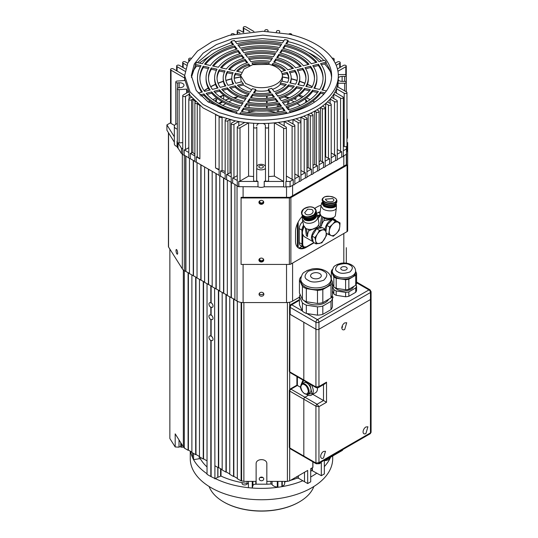 <?xml version="1.0" encoding="UTF-8"?>
<svg xmlns="http://www.w3.org/2000/svg" width="538" height="538" viewBox="0 0 538 538"><rect width="100%" height="100%" fill="white"/><g stroke="black" fill="none" stroke-linecap="round" stroke-linejoin="round"><path stroke-width="0.81" d="M263.734 478.934A2.246 1.836 -0 0 1 261.481 480.77A2.246 1.836 -0 0 1 259.235 478.934A2.246 1.836 -0 0 1 261.481 477.092A2.246 1.836 -0 0 1 263.734 478.934M262.961 477.549L260.002 477.549M221.024 468.941L221.024 476.083A64.257 37.102 0 0 0 247.09 483.42L248.381 483.837A2.677 1.547 180 0 1 248.442 483.87M272.067 481.369L272.067 484.408L270.883 483.965L270.883 481.369M210.822 340.541L211.125 340.366A2.677 1.547 -120 0 0 212.463 340.493A2.677 1.547 -120 0 0 212.873 338.348A2.677 1.547 -120 0 0 211.125 335.988L210.822 336.163A2.677 1.547 -120 0 0 209.484 336.035A2.677 1.547 -120 0 0 209.074 338.18A2.677 1.547 -120 0 0 210.822 340.541L210.822 476.513L214.608 478.349M210.822 307.306L211.125 307.131A2.677 1.547 -120 0 0 212.463 307.265A2.677 1.547 -120 0 0 212.873 305.12A2.677 1.547 -120 0 0 211.125 302.76L210.822 302.934A2.677 1.547 -120 0 0 209.484 302.807A2.677 1.547 -120 0 0 209.074 304.952A2.677 1.547 -120 0 0 210.822 307.306L210.822 315.181A2.677 1.547 -120 0 0 209.484 315.046A2.677 1.547 -120 0 0 209.074 317.191A2.677 1.547 -120 0 0 210.822 319.552L211.125 319.377A2.677 1.547 -120 0 0 212.463 319.511A2.677 1.547 -120 0 0 212.873 317.366A2.677 1.547 -120 0 0 211.125 315.006L210.822 315.181M200.593 457.495L200.593 459.116L199.282 458.719L199.282 456.385M277.938 481.369L277.938 487.267L277.292 487.065L277.292 481.369M311.919 467.986L311.919 470.521L310.708 471.221M248.442 481.369L248.442 487.69A71.218 41.117 0 0 0 252.248 488.033L252.941 485.518A2.677 1.547 180 0 1 255.819 484.22A64.257 37.102 0 0 0 256.128 484.234L256.128 481.369L256.128 484.18L266.835 484.18M221.024 476.083L220.573 476.11L220.573 468.679M217.93 467.502L217.93 477.186A6.429 3.712 0 0 0 220.573 476.11M217.93 477.186L217.816 467.435M218.394 290.083L218.394 467.771L214.911 465.76L214.911 478.874L217.816 477.233M214.911 478.874L214.608 288.16M207.036 283.788L207.036 474.328L210.822 476.513M200.593 459.116A64.257 37.102 0 0 0 207.036 466.964M192.517 452.828L192.517 457.522A71.218 41.117 0 0 0 193.579 459.66L199.282 458.719M169.86 249.101L169.86 438.51L175.193 446.97L179.013 447.165A1.069 0.619 180 0 1 180.775 446.95L183.774 447.3M329.72 457.71L329.72 459.042A71.218 41.117 0 0 0 330.588 457.213A71.218 41.117 0 0 1 324.34 466.601M329.72 459.042L329.095 459.257L329.095 458.073M324.643 460.642A6.429 3.712 0 0 0 329.095 459.257M311.919 470.521L321.307 475.686L324.34 473.938L324.34 460.817L342.329 450.434L343.271 449.122M298.442 475.767L298.442 478.221L307.675 483.554L310.708 481.806L310.708 468.685L312.827 467.461L312.827 461.799M298.442 478.221L297.09 478.147L297.09 476.547M285.127 481.369L285.127 481.759A64.257 37.102 0 0 0 286.781 481.369M290.459 480.38A64.257 37.102 0 0 0 297.09 478.147M285.127 481.759L284.481 482.485M282.262 481.369L282.262 486.298A6.429 3.712 0 0 0 284.676 483.4L284.676 481.369M282.262 486.298L281.878 486.661L281.878 481.369M277.938 487.267A71.218 41.117 0 0 0 281.878 486.661M272.067 484.408A6.429 3.712 0 0 0 277.292 487.065M287.413 302.531L287.413 481.369L266.835 481.369L266.835 484.234A64.257 37.102 0 0 0 270.883 483.965M252.248 481.369L252.248 488.033M217.789 477.213L217.789 467.421M211.152 476.359A71.218 41.117 0 0 1 211.125 476.338L211.125 340.366M214.911 465.76L214.911 478.524M211.125 302.76L211.125 285.886M211.125 315.006L211.125 307.131M211.125 335.988L211.125 319.377M210.822 319.552L210.822 336.163M210.822 285.712L210.822 302.934M193.579 453.44L193.579 459.66M179.013 447.165L179.013 439.916M183.337 269.995L183.337 446.775L175.193 433.857L175.193 446.97M321.307 475.686L321.307 462.566L319.189 463.79L319.189 463.205M307.675 483.554L307.675 470.434L289.686 480.824L289.686 448.309M287.413 481.369L289.686 480.824M266.835 481.369L266.835 463.877C267.171 458.235 255.799 458.235 256.128 463.877L256.128 481.369L243.882 481.369L243.882 302.558M241.609 302.484L241.609 480.824L243.882 481.369M241.111 302.423L241.111 480.885L237.325 478.699L237.325 301.267M237.325 478.349L233.842 476.338L233.842 299M233.539 298.825L233.539 476.513L229.753 474.328L229.753 296.902M229.753 473.978L226.269 471.967L226.269 294.629M225.967 294.454L225.967 472.142L222.181 469.956L222.181 292.531M222.181 469.607L218.697 467.596L218.697 290.258M207.036 460.864L203.552 458.853L203.552 281.515M203.25 281.34L203.25 459.028L199.464 456.836L199.464 279.417M199.464 456.486L195.98 454.475L195.98 277.137M195.671 276.962L195.671 454.65L191.884 452.465L191.884 275.039M191.884 452.115L188.401 450.104L188.401 272.766M188.098 272.591L188.098 450.279L184.312 448.093L184.312 270.668M183.337 446.775L184.588 447.898M241.609 480.824L241.111 480.885M318.449 463.628L319.189 463.79M241.414 480.71L241.414 302.464M316.667 213.364L318.24 212.456A6.429 3.712 -60 0 1 320.191 211.838M299.31 242.625L301.959 244.151A6.429 3.712 -60 0 0 303.291 247.097L300.641 245.563A6.429 3.712 -60 0 1 299.31 242.625L299.31 228.63A6.429 3.712 -60 0 1 302.813 221.495M259.054 294.252A2.408 1.97 180 0 0 261.461 296.216A2.408 1.97 180 0 0 263.876 294.252A2.408 1.97 180 0 0 261.461 292.282A2.408 1.97 180 0 0 259.054 294.252M259.249 293.479A2.408 1.97 180 0 0 261.461 294.676A2.408 1.97 180 0 0 263.681 293.479M346.324 263.169L346.324 247.668M176.013 250.54A2.408 0.672 -101.9 0 0 176.464 253.028A2.408 0.672 -101.9 0 0 177.332 254.205A2.408 0.672 -101.9 0 0 177.661 253.156A2.408 0.672 -101.9 0 0 177.204 250.674A2.408 0.672 -101.9 0 0 176.336 249.491A2.408 0.672 -101.9 0 0 176.013 250.54M346.324 154.312L346.324 164.715L346.324 154.312M260.13 258.348A1.769 1.446 180 0 0 261.481 260.715A1.769 1.446 180 0 0 263.122 258.731M260.13 200.634A1.769 1.446 180 0 0 261.481 203.001A1.769 1.446 180 0 0 263.122 201.017M234.904 184.447L234.904 299.874L237.036 301.112A8.568 4.95 0 0 0 243.095 302.558L286.532 302.558A8.568 4.95 0 0 0 292.591 301.112L299.437 297.158M227.325 180.075L227.325 295.503L234.904 299.612M219.753 175.987L219.753 291.132L227.325 295.241M212.18 171.333L212.18 286.761L219.753 290.87M204.608 166.962L204.608 282.389L212.18 286.498M197.036 162.59L197.036 278.018L204.608 282.127M189.463 158.502L189.463 273.64L197.036 277.756M168.428 132.651L168.428 246.599A2.145 1.237 0 0 0 168.555 247.023L182.321 268.865A8.568 4.95 0 0 0 184.319 270.675L189.463 273.378M248.986 101.09L248.986 102.435M248.986 105.192L248.986 107.553M248.986 110.297L248.986 111.971M302.585 248.119L303.916 247.352M231.34 297.561L231.34 182.597M231.118 182.261L231.118 297.689M223.768 293.183L223.768 178.024M223.539 177.89L223.539 293.318M216.195 288.812L216.195 173.653M215.967 173.518L215.967 288.946M208.623 284.441L208.623 169.275M208.394 169.147L208.394 284.575M201.051 280.069L201.051 164.904M200.822 164.776L200.822 280.204M193.478 275.698L193.478 160.532M193.25 160.405L193.25 275.826M185.906 271.327L185.906 156.161M185.677 156.027L185.677 271.455M258.919 202.335A2.408 1.97 180 0 0 261.334 204.305A2.408 1.97 180 0 0 263.741 202.335A2.408 1.97 180 0 0 261.334 200.371A2.408 1.97 180 0 0 258.919 202.335M263.714 202.026A2.408 1.97 0 0 1 261.334 203.687A2.408 1.97 0 0 1 258.953 202.026M258.919 260.049A2.408 1.97 180 0 0 261.334 262.019A2.408 1.97 180 0 0 263.741 260.049A2.408 1.97 180 0 0 261.334 258.085A2.408 1.97 180 0 0 258.919 260.049M263.714 259.74A2.408 1.97 0 0 1 261.334 261.401A2.408 1.97 0 0 1 258.953 259.74M290.876 197.601L347.044 165.173L347.044 231.629L290.876 264.064L290.876 197.601A2.145 1.237 0 0 1 289.363 197.964L289.363 264.42A2.145 1.237 0 0 0 290.876 264.064M302.168 216.464A14.997 8.655 120 0 0 295.55 231.629L295.55 241.253A14.997 8.655 120 0 0 298.657 248.112A14.997 8.655 120 0 0 306.149 247.372L314.105 242.779M321.099 205.361A14.997 8.655 120 0 0 317.507 206.713L314.683 208.34M347.044 231.629A2.145 1.237 0 0 0 347.669 230.755L347.669 164.298A2.145 1.237 180 0 1 347.044 165.173M346.6 151.736L346.6 164.298A1.069 0.619 180 0 1 346.29 164.736L290.116 197.164A1.069 0.619 180 0 1 289.363 197.345L241.078 197.345L241.078 264.42L289.363 264.42M241.078 197.964L289.363 197.964M347.669 164.298L347.669 142.604L346.956 142.604M298.886 248.112A14.997 8.655 120 0 0 304.441 247.433M312.248 86.625A74.97 43.282 0 0 0 307.474 84.291M304.938 83.202A74.97 43.282 0 0 0 299.599 81.204M297.084 80.384A74.97 43.282 0 0 0 291.199 78.736M288.738 78.151A74.97 43.282 0 0 0 282.369 76.9M240.6 76.9A74.97 43.282 0 0 0 234.225 78.151M231.764 78.736A74.97 43.282 0 0 0 225.879 80.384M223.364 81.204A74.97 43.282 0 0 0 218.031 83.202M215.489 84.291A74.97 43.282 0 0 0 210.714 86.625M208.24 88.003A74.97 43.282 0 0 0 204.057 90.646M337.447 68.931L343.526 65.421A1.607 0.928 180 0 1 345.8 65.421A1.607 0.928 180 0 1 346.27 66.073A1.607 0.928 180 0 1 345.8 66.732L337.951 71.265M335.248 63.202L337.474 61.924A1.607 0.928 180 0 1 339.74 61.924A1.607 0.928 180 0 1 340.211 62.576A1.607 0.928 180 0 1 339.74 63.235L336.203 65.273M332.134 58.185A1.607 0.928 180 0 1 333.688 58.42A1.607 0.928 180 0 1 334.152 59.079A1.607 0.928 180 0 1 333.688 59.738L333.352 59.926M288.671 34.129L289.007 33.941A1.607 0.928 180 0 1 291.273 33.941A1.607 0.928 180 0 1 291.744 34.593A1.607 0.928 180 0 1 291.69 34.835M276.357 32.098L276.532 31.332A1.607 0.928 180 0 1 277.608 30.579A1.607 0.928 180 0 1 279.262 30.8A1.607 0.928 180 0 1 279.733 31.453A1.607 0.928 180 0 1 279.72 31.574L279.511 32.502M264.662 31.298L264.851 30.458A1.607 0.928 180 0 1 265.927 29.704A1.607 0.928 180 0 1 267.574 29.926A1.607 0.928 180 0 1 268.045 30.579A1.607 0.928 180 0 1 268.032 30.7L267.877 31.412M194.877 102.671L194.877 155.926A1.594 0.921 0 0 0 194.884 156.007L194.884 161.346A1.594 0.921 0 0 0 196.323 162.18L196.323 156.84A1.594 0.921 0 0 0 197.251 156.726A76.84 44.365 0 0 0 199.88 158.892L199.88 105.643A76.84 44.365 180 0 1 197.251 103.478A1.594 0.921 180 0 1 194.877 102.671A1.594 0.921 180 0 1 195.556 101.917A76.84 44.365 180 0 1 192.846 99.073L191.555 99.819A1.607 0.928 180 0 1 189.8 100.021A1.607 0.928 180 0 1 188.811 99.167A1.607 0.928 180 0 1 189.282 98.508L191.38 97.297A76.84 44.365 180 0 1 189.201 94.184L185.496 96.322A1.607 0.928 180 0 1 183.74 96.524A1.607 0.928 180 0 1 182.752 95.67A1.607 0.928 180 0 1 183.223 95.011L188.065 92.22A76.84 44.365 180 0 1 186.605 89.093L179.127 89.651A1.607 0.928 180 0 1 177.311 88.73A1.607 0.928 180 0 1 178.71 87.808L180.243 87.694A4.284 2.475 0 0 0 183.976 85.246A4.284 2.475 0 0 0 182.725 83.498A4.284 2.475 0 0 0 179.147 82.791L177.607 82.906A1.607 0.928 180 0 1 175.798 81.984A1.607 0.928 180 0 1 177.197 81.063L184.675 80.505A76.84 44.365 180 0 1 184.642 79.12A76.84 44.365 180 0 1 184.662 78.057M265.375 166.605A4.284 2.475 0 0 0 264.131 165.038A4.284 2.475 0 0 0 259.471 164.5A4.284 2.475 0 0 0 256.821 166.773L256.808 127.102A1.607 0.928 180 0 1 255.2 128.024A1.607 0.928 180 0 1 253.593 127.096L253.627 123.256A76.84 44.365 180 0 1 248.583 122.859L240.015 127.802A1.607 0.928 180 0 1 238.267 128.004A1.607 0.928 180 0 1 237.278 127.15A1.607 0.928 180 0 1 237.749 126.491L244.79 122.429A76.84 44.365 180 0 1 238.805 121.507L233.963 124.305A1.607 0.928 180 0 1 232.208 124.507A1.607 0.928 180 0 1 231.219 123.653A1.607 0.928 180 0 1 231.69 122.994L235.395 120.855A76.84 44.365 180 0 1 230.002 119.591L227.904 120.808A1.607 0.928 180 0 1 226.148 121.01A1.607 0.928 180 0 1 225.16 120.156A1.607 0.928 180 0 1 225.63 119.497L226.928 118.75M338.308 80.021A4.284 2.475 0 0 0 342.155 81.379L344.623 81.373A1.607 0.928 180 0 1 345.766 81.642A1.607 0.928 180 0 1 346.237 82.301A1.607 0.928 180 0 1 344.636 83.229L337.992 83.242A76.84 44.365 180 0 1 337.232 86.571L346.485 91.911A1.607 0.928 180 0 1 346.956 92.57A1.607 0.928 180 0 1 345.968 93.424A1.607 0.928 180 0 1 344.212 93.222L336.485 88.763A76.84 44.365 180 0 1 334.898 92.22L342.847 96.806A1.607 0.928 180 0 1 343.318 97.459A1.607 0.928 180 0 1 342.323 98.319A1.607 0.928 180 0 1 340.574 98.118L333.762 94.184A76.84 44.365 180 0 1 331.583 97.297L336.788 100.303A1.607 0.928 180 0 1 337.259 100.956A1.607 0.928 180 0 1 336.263 101.817A1.607 0.928 180 0 1 334.515 101.615L330.117 99.073A76.84 44.365 180 0 1 327.427 101.897L330.729 103.8A1.607 0.928 180 0 1 331.2 104.453A1.607 0.928 180 0 1 330.204 105.313A1.607 0.928 180 0 1 328.456 105.112L325.678 103.504A76.84 44.365 180 0 1 322.531 106.06L324.67 107.297A1.607 0.928 180 0 1 325.14 107.95A1.607 0.928 180 0 1 324.152 108.811A1.607 0.928 180 0 1 322.397 108.609L320.514 107.519A76.84 44.365 180 0 1 316.943 109.833L318.61 110.794A1.607 0.928 180 0 1 319.081 111.453A1.607 0.928 180 0 1 318.092 112.308A1.607 0.928 180 0 1 316.337 112.106L314.669 111.144A76.84 44.365 180 0 1 310.675 113.209L312.551 114.291A1.607 0.928 180 0 1 313.022 114.95A1.607 0.928 180 0 1 312.033 115.804A1.607 0.928 180 0 1 310.285 115.603L308.146 114.372A76.84 44.365 180 0 1 303.714 116.188L306.499 117.788A1.607 0.928 180 0 1 306.963 118.447A1.607 0.928 180 0 1 305.974 119.302A1.607 0.928 180 0 1 304.226 119.1L300.924 117.197A76.84 44.365 180 0 1 296.041 118.75L300.439 121.285A1.607 0.928 180 0 1 300.91 121.944A1.607 0.928 180 0 1 299.915 122.798A1.607 0.928 180 0 1 298.166 122.597L292.961 119.591A76.84 44.365 180 0 1 287.568 120.855L294.38 124.782A1.607 0.928 180 0 1 294.851 125.441A1.607 0.928 180 0 1 293.856 126.296A1.607 0.928 180 0 1 292.107 126.1L284.165 121.507A76.84 44.365 180 0 1 278.18 122.429L285.907 126.887A1.607 0.928 180 0 1 286.377 127.546A1.607 0.928 180 0 1 285.382 128.4A1.607 0.928 180 0 1 283.634 128.199L274.38 122.859A76.84 44.365 180 0 1 268.617 123.296L268.59 127.129A1.607 0.928 180 0 1 266.976 128.057A1.607 0.928 180 0 1 265.375 127.129L265.389 125.697A4.284 2.475 0 0 0 265.389 125.684A4.284 2.475 0 0 0 264.131 123.935A4.284 2.475 0 0 0 263.035 123.478M338.301 74.587L344.569 74.567A1.607 0.928 180 0 1 345.712 74.843A1.607 0.928 180 0 1 346.183 75.495A1.607 0.928 180 0 1 344.582 76.423L342.114 76.43A4.284 2.475 0 0 0 338.321 77.775M314.622 102.065A74.701 43.127 0 0 0 314.306 101.884A74.701 43.127 0 0 0 312.914 101.104M310.096 99.631A74.701 43.127 0 0 0 306.357 97.896M303.284 96.632A74.701 43.127 0 0 0 299.222 95.159M295.907 97.472L295.907 99.436A74.701 43.127 0 0 0 293.654 98.79M289.498 97.728A74.701 43.127 0 0 0 284.669 96.712M279.222 95.818A74.701 43.127 0 0 0 277.305 95.562L277.319 95.562M248.045 95.287A74.701 43.127 0 0 0 243.748 95.818M238.294 96.712A74.701 43.127 0 0 0 233.465 97.728M229.309 98.79A74.701 43.127 0 0 0 227.056 99.436A74.701 43.127 0 0 0 225.066 100.055M223.674 99.268L223.674 95.179A74.701 43.127 0 0 0 219.679 96.632M216.606 97.896A74.701 43.127 0 0 0 212.866 99.631M210.049 101.104A74.701 43.127 0 0 0 208.347 102.065M312.161 86.786A74.701 43.127 0 0 0 307.413 84.459M304.871 83.37A74.701 43.127 0 0 0 299.572 81.373M297.043 80.545A74.701 43.127 0 0 0 291.199 78.904M288.758 78.319A74.701 43.127 0 0 0 282.369 77.062M240.6 77.062A74.701 43.127 0 0 0 234.205 78.319M231.764 78.904A74.701 43.127 0 0 0 225.92 80.545M223.391 81.373A74.701 43.127 0 0 0 218.092 83.37M215.55 84.459A74.701 43.127 0 0 0 210.802 86.786M208.32 88.171A74.701 43.127 0 0 0 204.164 90.814M262.692 165.865A2.246 1.298 0 0 0 260.244 165.583A2.246 1.298 0 0 0 258.852 166.787A2.246 1.298 0 0 0 259.511 167.701A2.246 1.298 0 0 0 261.966 167.984A2.246 1.298 0 0 0 263.351 166.787A2.246 1.298 0 0 0 262.692 165.865M323.701 94.332A74.97 43.282 0 0 0 322.988 93.726M315.671 88.562A74.97 43.282 0 0 0 314.73 88.003M249.888 31.769L243.727 28.211A1.607 0.928 180 0 1 243.257 27.559A1.607 0.928 180 0 1 244.252 26.698A1.607 0.928 180 0 1 246.001 26.9L253.923 31.473M239.968 33.033L237.668 31.708A1.607 0.928 180 0 1 237.197 31.056A1.607 0.928 180 0 1 238.193 30.195A1.607 0.928 180 0 1 239.941 30.397L243.559 32.482M231.226 34.842A1.607 0.928 180 0 1 231.145 34.553A1.607 0.928 180 0 1 232.134 33.692A1.607 0.928 180 0 1 233.882 33.894L234.292 34.129M189.611 59.926L189.201 59.691A1.607 0.928 180 0 1 188.73 59.039A1.607 0.928 180 0 1 190.849 58.158M186.76 65.273L183.149 63.188A1.607 0.928 180 0 1 182.678 62.536A1.607 0.928 180 0 1 183.666 61.675A1.607 0.928 180 0 1 185.415 61.877L187.715 63.202M185.011 71.265L177.089 66.685A1.607 0.928 180 0 1 176.619 66.033A1.607 0.928 180 0 1 177.607 65.172A1.607 0.928 180 0 1 179.362 65.374L185.523 68.931M184.642 78.044L171.03 70.182A1.607 0.928 180 0 1 170.559 69.53A1.607 0.928 180 0 1 171.548 68.669A1.607 0.928 180 0 1 173.303 68.871L184.642 75.421M222.019 117.19A1.607 0.928 180 0 1 220.224 117.54A1.607 0.928 180 0 1 219.101 116.652A1.607 0.928 180 0 1 219.302 116.208A76.84 44.365 180 0 1 215.55 114.688L215.55 167.943A76.84 44.365 0 0 0 219.101 169.383M253.593 180.351A1.607 0.928 0 0 1 253.593 180.344L253.593 127.102A1.607 0.928 180 0 1 253.593 127.089L253.593 180.351A1.607 0.928 0 0 0 254.898 181.259A1.607 0.928 0 0 0 256.693 180.694L256.693 168.542A1.607 0.928 0 0 0 256.808 168.199L256.821 166.773M259.208 123.464A4.284 2.475 0 0 0 256.821 125.677M265.375 168.226L265.375 127.129A1.607 0.928 180 0 1 265.375 127.123L265.375 168.226A1.607 0.928 0 0 0 265.483 168.562L265.483 180.721A1.607 0.928 0 0 0 267.272 181.293A1.607 0.928 0 0 0 268.59 180.385L268.617 123.296M323.56 94.486A74.701 43.127 0 0 0 322.544 93.632M315.086 88.434A74.701 43.127 0 0 0 314.643 88.171M174.339 142.153L166.914 130.223L166.914 124.89L170.559 122.785A1.607 0.928 0 0 0 171.03 123.437L174.554 125.475M177.311 124.009A1.607 0.928 180 0 1 176.511 123.854A5.353 3.093 180 0 0 174.339 126.343L174.339 143.834A5.353 3.093 180 0 0 177.056 146.524L177.056 141.191A5.353 3.093 0 0 0 177.311 141.265M177.385 147.042A1.607 0.928 0 0 0 177.311 147.318A1.607 0.928 0 0 0 178.038 148.091L178.038 142.758A1.607 0.928 0 0 0 179.127 142.906L182.752 142.631M186.605 93.061L186.605 89.093M182.752 95.67L182.752 148.925A1.607 0.928 0 0 0 182.759 149.013L182.759 154.345A1.607 0.928 0 0 0 184.204 155.179L184.204 149.846A1.607 0.928 0 0 0 185.496 149.577L188.811 147.661M189.201 98.555L189.201 94.184M188.811 99.167L188.811 152.422A1.607 0.928 0 0 0 188.818 152.51L188.818 157.842A1.607 0.928 0 0 0 190.264 158.676L190.264 153.343A1.607 0.928 0 0 0 191.555 153.074L192.846 152.328A76.84 44.365 0 0 0 194.877 154.5M192.846 99.073L192.846 152.328M197.251 156.726L197.251 103.478M199.88 158.892L196.323 156.84M196.323 162.18L219.107 175.327L219.107 169.995L215.55 167.943M219.107 175.327A1.607 0.928 0 0 0 220.553 176.168L220.553 170.828A1.607 0.928 0 0 0 222.08 170.391L222.08 117.21M219.101 116.652L219.101 169.907A1.607 0.928 0 0 0 219.107 169.995M222.08 170.391A76.84 44.365 0 0 0 225.16 171.407M225.16 120.156L225.16 173.404A1.607 0.928 0 0 0 225.166 173.492L225.166 178.831A1.607 0.928 0 0 0 226.612 179.665L226.612 174.332A1.607 0.928 0 0 0 227.904 174.063L230.002 172.846L230.002 119.591M230.002 172.846A76.84 44.365 0 0 0 231.219 173.155M231.219 123.653L231.219 176.901A1.607 0.928 0 0 0 231.226 176.995L231.226 182.328A1.607 0.928 0 0 0 232.672 183.162L232.672 177.829A1.607 0.928 0 0 0 233.963 177.56L237.278 175.644M238.805 125.885L238.805 121.507M237.278 127.15L237.278 180.405A1.607 0.928 0 0 0 237.285 180.492L237.285 185.825A1.607 0.928 0 0 0 238.731 186.659L238.731 181.326A1.607 0.928 0 0 0 240.015 181.057L248.583 176.114L248.583 122.859M248.583 176.114A76.84 44.365 0 0 0 253.593 176.504M268.617 176.551A76.84 44.365 0 0 0 274.38 176.114L274.38 122.859M274.38 176.114L283.627 181.454L283.634 186.787A1.607 0.928 0 0 0 285.907 186.787L285.907 181.454A1.607 0.928 0 0 0 286.377 180.795L286.377 127.546M284.165 125.885L284.165 121.507M286.377 176.04L292.107 179.349A1.607 0.928 0 0 0 293.244 179.625L293.244 184.958A1.607 0.928 0 0 0 294.851 184.03L294.851 178.697L299.303 176.128L299.303 181.461A1.607 0.928 0 0 0 300.91 180.533L300.91 175.2L305.355 172.624L305.355 177.964A1.607 0.928 0 0 0 306.963 177.036L306.963 171.696L311.415 169.127L311.415 174.467A1.607 0.928 0 0 0 313.022 173.539L313.022 168.199L317.474 165.63L317.474 170.963A1.607 0.928 0 0 0 319.081 170.042A1.607 0.928 0 0 0 319.081 170.035L319.081 164.702L323.533 162.133L323.533 167.466A1.607 0.928 0 0 0 325.14 166.538L325.14 161.205L329.592 158.636L329.592 163.969A1.607 0.928 0 0 0 331.2 163.041L331.2 157.708L335.651 155.139L335.651 160.472A1.607 0.928 0 0 0 337.259 159.544L337.259 154.211L341.711 151.642L341.711 156.975A1.607 0.928 0 0 0 343.318 156.047L343.318 150.714L346.485 148.885L346.485 154.218L343.318 156.047L343.318 97.459M292.961 123.969L292.961 119.591M294.851 173.935L298.166 175.852A1.607 0.928 0 0 0 299.303 176.128M305.355 172.624A1.607 0.928 0 0 1 304.226 172.355L300.924 170.452A76.84 44.365 0 0 0 300.924 170.452L300.924 117.197M306.963 168.132A76.84 44.365 0 0 0 308.146 167.627L308.146 114.372M308.146 167.627L310.285 168.858A1.607 0.928 0 0 0 311.415 169.127M313.022 165.28A76.84 44.365 0 0 0 314.669 164.393L314.669 111.144M314.669 164.393L316.337 165.361A1.607 0.928 0 0 0 317.474 165.63M319.081 161.743A76.84 44.365 0 0 0 320.514 160.775L320.514 107.519M320.514 160.775L322.397 161.864A1.607 0.928 0 0 0 323.533 162.133M325.14 157.224A76.84 44.365 0 0 0 325.678 156.76L325.678 103.504M325.678 156.76L328.456 158.367A1.607 0.928 0 0 0 329.592 158.636M330.117 103.444L330.117 99.073M331.2 152.953L334.515 154.87A1.607 0.928 0 0 0 335.651 155.139M333.762 98.555L333.762 94.184M337.259 149.456L340.574 151.366A1.607 0.928 0 0 0 341.711 151.642M336.485 93.135L336.485 88.763M343.318 145.959L344.212 146.477A1.607 0.928 0 0 0 346.485 146.477L346.485 148.885M346.485 151.81A1.607 0.928 0 0 0 346.956 151.151L346.956 92.57M337.992 87.008L337.992 83.242M182.759 154.345L181.461 153.592L178.038 148.091M177.311 146.928L177.056 146.524M346.956 118.663A5.353 3.093 180 0 1 347.487 120.001L347.487 137.493A5.353 3.093 180 0 1 346.956 138.831M341.711 156.975L337.259 159.544L337.259 100.956M335.651 160.472L331.2 163.041L331.2 104.453M329.592 163.969L325.14 166.538L325.14 107.95M323.533 167.466L319.081 170.035L319.081 111.453M317.474 170.963L313.022 173.539L313.022 114.95M311.415 174.467L306.963 177.036L306.963 118.447M305.355 177.964L300.91 180.533L300.91 121.944M299.303 181.461L294.851 184.03L294.851 125.441M293.244 184.958L290.076 186.787L285.907 186.787M283.634 128.199L283.634 186.787L264.225 186.787A5.353 3.093 180 0 1 257.978 186.787L238.731 186.659M237.285 185.825L232.672 183.162M231.226 182.328L226.612 179.665M225.166 178.831L220.553 176.168M194.884 161.346L190.264 158.676M188.818 157.842L184.204 155.179M174.339 136.82L166.914 124.89M177.311 129.113A5.353 3.093 180 0 1 174.339 126.343M177.311 141.595L177.056 141.191M181.461 153.592L181.461 148.259L178.038 142.758M182.759 149.013L181.461 148.259M188.818 152.51L184.204 149.846M194.884 156.007L190.264 153.343M225.166 173.492L220.553 170.828M231.226 176.995L226.612 174.332M237.285 180.492L232.672 177.829M238.946 186.787L238.731 181.326M256.693 180.694A5.353 3.093 0 0 0 257.978 181.454L238.946 181.454M257.978 181.454L257.978 186.787M264.225 186.787L264.225 181.454A5.353 3.093 0 0 0 265.483 180.721M265.483 168.562A5.353 3.093 180 0 1 256.693 168.542M283.627 181.454L264.225 181.454M293.244 179.625L290.076 181.454L285.907 181.454M290.076 186.787L290.076 181.454M347.487 120.001A5.353 3.093 180 0 1 346.956 121.346M223.674 95.179L220.331 97.109M217.614 98.676L216.424 99.369A3.215 1.856 0 0 0 215.482 100.68A3.215 1.856 0 0 0 216.424 101.991L220.567 104.385M302.396 104.385L305.786 102.428A3.215 1.856 0 0 0 306.727 101.117A3.215 1.856 0 0 0 305.786 99.806L304.683 99.167M301.946 97.586L298.583 95.643M281.737 114.17A37.485 21.641 180 0 1 281.811 114.197A3.215 1.856 0 0 0 282.201 114.318M240.768 114.318A3.215 1.856 0 0 0 241.152 114.197A37.485 21.641 180 0 1 241.226 114.17M247.13 112.388A37.485 21.641 180 0 1 256.027 110.962M266.935 110.962A37.485 21.641 180 0 1 275.839 112.388M235.126 112.785L236.148 113.377L237.076 111.965A63.988 36.947 0 0 1 203.889 93.915L199.847 94.964M286.351 97.042L288.032 98.387M291.031 100.115L294.145 101.917M297.117 103.632L300.244 105.435M221.918 101.527L218.771 103.343M219.531 103.78L222.671 101.964M225.543 100.31L227.056 99.436M222.719 105.435L225.852 103.632M228.818 101.917L231.932 100.115M234.931 98.387L237.601 96.847M284.118 96.954L286.351 97.412M197.406 62.643L211.797 50.532L231.064 42.63L232.752 44.802M200.869 96.013L203.889 95.226A63.988 36.947 0 0 0 236.337 113.094M290.211 112.133A63.988 36.947 0 0 0 320.635 93.209L324.031 93.955M283.587 48.467L285.032 46.268A61.581 35.555 180 0 1 315.934 62.522M280.54 53.101L281.986 50.895A53.013 30.605 180 0 1 308.106 64.553M277.494 57.734L278.946 55.528A44.446 25.663 180 0 1 300.265 66.591M274.447 62.368L275.9 60.155A35.878 20.713 180 0 1 292.416 68.629M272.47 65.374L272.853 64.789A27.31 15.77 180 0 1 284.541 70.673M286.626 43.84L288.072 41.648A70.148 40.498 180 0 1 323.762 60.491M322.592 90.081A63.988 36.947 0 0 0 325.47 79.12L325.47 77.808A63.988 36.947 0 0 0 320.567 63.625L326.183 62.166L326.183 63.477A70.148 40.498 180 0 1 331.563 77.371M321.334 64.735L326.183 63.477M240.338 114.244L240.486 114.022A63.988 36.947 0 0 0 286.055 113.236L286.27 113.511M191.4 77.371L195.274 65.737L195.274 64.425L201.037 65.69A63.988 36.947 0 0 0 197.493 77.808L197.493 79.12A63.988 36.947 0 0 0 201.636 92.2M195.274 65.737L200.371 66.853M235.247 41.56L262.457 38.628L283.903 40.747M282.322 74.863L287.084 73.632A27.31 15.77 180 0 1 288.772 78.467M282.053 81.198A20.881 12.058 0 0 0 282.369 79.12L282.369 75.623A20.881 12.058 0 0 0 268.892 64.352L252.726 64.681L244.091 68.951L240.6 75.623L245.59 83.444L254.071 86.9A20.881 12.058 0 0 0 282.369 75.623M272.484 89.369A20.881 12.058 0 0 0 280.285 84.365L285.348 85.475M254.292 93.02L255.799 90.727A20.881 12.058 0 0 0 268.354 90.505L270.116 92.771M238.428 86.262L243.257 85.011L251.676 89.765M234.198 78.467A27.31 15.77 180 0 1 235.362 74.52L240.6 75.67M240.6 75.623L241.172 81.931M237.621 71.453A27.31 15.77 180 0 1 248.643 65.206L249.175 65.885M252.847 64.163A27.31 15.77 180 0 1 268.67 63.914M289.948 72.886L294.905 71.594A35.878 20.713 180 0 1 297.339 78.467M290.419 83.027A29.718 17.155 0 0 0 291.199 79.12L291.199 77.808A29.718 17.155 0 0 0 289.283 71.749L294.905 70.283L294.905 71.594M276.129 94.049A29.718 17.155 0 0 0 288.57 86.181L293.418 87.243M251.239 97.66L252.658 95.508A29.718 17.155 0 0 0 271.986 95.172L273.64 97.297M230.553 88.306L235.173 87.102A29.718 17.155 -0 0 0 248.522 94.56M225.624 78.467A35.878 20.713 180 0 1 227.339 72.764L232.544 73.908M227.339 72.764L227.339 71.453L233.102 72.717A29.718 17.155 -0 0 0 231.764 77.808L231.764 79.12A29.718 17.155 -0 0 0 233.015 84.049M229.544 69.684A35.878 20.713 180 0 1 245.126 60.686L246.834 62.879M249.323 59.637A35.878 20.713 180 0 1 271.724 59.274M297.817 70.841L302.733 69.563A44.446 25.663 180 0 1 305.914 78.467M298.489 84.796A38.285 22.105 0 0 0 299.767 79.12L299.767 77.808A38.285 22.105 0 0 0 297.111 69.711L302.733 68.252L302.733 69.563M279.652 98.582A38.285 22.105 0 0 0 296.593 87.943L301.468 89.012M248.193 102.294L249.612 100.135A38.285 22.105 0 0 0 275.51 99.691L277.164 101.823M222.698 90.344L227.352 89.14A38.285 22.105 0 0 0 245.469 99.2M217.049 78.467A44.446 25.663 180 0 1 219.316 71.009L224.481 72.139M219.316 71.009L219.316 69.698L225.079 70.955A38.285 22.105 0 0 0 223.196 77.808L223.196 79.12A38.285 22.105 0 0 0 225.146 86.093M221.495 67.922A44.446 25.663 180 0 1 241.609 56.167L243.31 58.353M245.799 55.111A44.446 25.663 180 0 1 274.77 54.634M305.665 68.803L310.547 67.539A53.013 30.605 180 0 1 314.481 78.467M306.532 86.557A46.853 27.055 0 0 0 308.335 79.12L308.335 77.808A46.853 27.055 0 0 0 304.932 67.68L310.547 66.221L310.547 67.539M283.176 103.101A46.853 27.055 0 0 0 304.609 89.698L309.505 90.774M245.146 106.927L246.565 104.769A46.853 27.055 0 0 0 279.027 104.204L280.681 106.342M214.857 92.381L219.531 91.164A46.853 27.055 0 0 0 242.423 103.834M208.482 78.467A53.013 30.605 180 0 1 211.306 69.247L216.431 70.37M211.306 69.247L211.306 67.936L217.063 69.2A46.853 27.055 -0 0 0 214.628 77.808L214.628 79.12A46.853 27.055 -0 0 0 217.298 88.131M213.458 66.161A53.013 30.605 180 0 1 238.092 51.655L239.787 53.834M242.282 50.592A53.013 30.605 180 0 1 277.816 50.007M313.499 66.773L318.368 65.508A61.581 35.555 180 0 1 323.056 78.467M314.569 88.319A55.421 31.998 0 0 0 316.902 79.12L316.902 77.808A55.421 31.998 0 0 0 312.746 65.656L318.368 64.197L318.368 65.508M286.693 107.62A55.421 31.998 0 0 0 312.625 91.453L317.534 92.529M242.1 111.561L243.526 109.396A55.421 31.998 0 0 0 282.537 108.723L284.205 110.855M207.029 94.412L211.71 93.195A55.421 31.998 0 0 0 239.376 108.468M199.914 78.467A61.581 35.555 180 0 1 203.29 67.492L208.401 68.615M203.29 67.492L203.29 66.181L209.047 67.445A55.421 31.998 0 0 0 206.061 77.808L206.061 79.12A55.421 31.998 0 0 0 209.464 90.162M205.429 64.399A61.581 35.555 180 0 1 234.575 47.142L236.269 49.314M238.764 46.08A61.581 35.555 180 0 1 280.863 45.374M307.844 52.347A72.287 41.735 180 0 1 321.475 61.083M324.495 63.914A72.287 41.735 180 0 1 330.554 72.052M192.409 72.052L196.558 66.019M199.322 63.06L215.119 52.347M195.274 64.425L196.565 62.462L202.328 63.719A63.988 36.947 0 0 1 233.586 44.56L231.064 41.318L231.064 42.63M231.064 41.318L234.38 40.458L236.908 43.699A63.988 36.947 0 0 1 282.484 42.912L284.669 39.59L286.377 39.947A70.148 40.498 180 0 1 288.072 40.337L288.072 41.648M286.377 37.761L262.813 35.131L232.066 38.857L216.37 44.614L203.068 53.201L194.299 63.975L191.333 75.623L196.249 90.525L208.092 101.897L236.585 113.491A70.148 40.498 0 0 0 331.63 75.623A70.148 40.498 0 0 0 286.377 37.761M203.889 95.226L203.889 93.915M324.972 92.852L320.635 91.897L320.635 93.209M290.493 112.496L289.377 111.063A63.988 36.947 0 0 0 320.635 91.897M288.072 40.337L285.886 43.659A63.988 36.947 0 0 1 319.074 61.709L324.69 60.249A70.148 40.498 180 0 1 326.183 62.166M285.032 44.957A61.581 35.555 0 0 1 316.875 62.28L311.253 63.733A55.421 31.998 0 0 0 282.84 48.285L285.032 44.957L285.032 46.268M281.986 49.583A53.013 30.605 0 0 1 309.054 64.304L303.439 65.764A46.853 27.055 0 0 0 279.8 52.912L281.986 49.583L281.986 50.895M278.946 54.217A44.446 25.663 0 0 1 301.24 66.335L295.618 67.795A38.285 22.105 0 0 0 276.754 57.539L278.946 54.217L278.946 55.528M275.9 58.844A35.878 20.713 0 0 1 293.412 68.366L287.79 69.826A29.718 17.155 0 0 0 273.714 62.173L275.9 58.844L275.9 60.155M271.764 65.132L272.853 63.477A27.31 15.77 0 0 1 285.591 70.397L281.139 71.554M272.853 63.477L272.853 64.789M255.799 90.727L255.799 89.416A20.881 12.058 180 0 1 254.071 89.086L252.396 88.669L250.109 92.146A27.31 15.77 -0 0 1 237.379 85.219L243.257 83.693L243.257 85.011M282.073 73.619L287.084 72.321A27.31 15.77 0 0 1 288.792 77.808A27.31 15.77 0 0 1 287.601 82.408L281.576 81.09A20.881 12.058 180 0 1 280.285 83.054L286.31 84.379A27.31 15.77 0 0 1 274.319 91.729L271.677 88.333A20.881 12.058 180 0 1 268.354 89.194L268.354 90.505M280.285 83.054L280.285 84.365M326.431 90.922L321.926 89.933A63.988 36.947 0 0 0 325.47 77.808M287.144 113.316L286.055 111.924L286.055 113.236M240.486 114.022L240.486 112.711A63.988 36.947 0 0 0 286.055 111.924M240.486 112.711L239.571 114.096M198.192 93.087L202.396 91.998A63.988 36.947 0 0 1 197.493 77.808M287.084 72.321L287.084 73.632M268.354 89.194L270.997 92.59A27.31 15.77 0 0 1 253.512 92.892L255.799 89.416M243.257 83.693L241.764 81.776L235.886 83.303A27.31 15.77 -0 0 1 234.171 77.808A27.31 15.77 -0 0 1 235.362 73.208L240.708 74.385M235.362 74.52L235.362 73.208M248.643 65.206L248.643 63.894L249.955 65.569M248.643 63.894A27.31 15.77 -0 0 0 236.653 71.245L241.414 72.287M253.163 64.567L251.966 63.033A27.31 15.77 0 0 1 269.451 62.731L268.449 64.257M294.905 70.283A35.878 20.713 0 0 1 297.359 77.808A35.878 20.713 0 0 1 295.624 84.17L289.861 82.906A29.718 17.155 0 0 0 291.199 77.808M277.837 96.248L275.308 93A29.718 17.155 0 0 0 288.57 84.87L294.333 86.134A35.878 20.713 0 0 1 277.837 96.248M288.57 86.181L288.57 84.87M271.986 95.172L271.986 93.861L274.514 97.109A35.878 20.713 0 0 1 250.466 97.526L252.658 94.197L252.658 95.508M252.658 94.197A29.718 17.155 0 0 0 271.986 93.861M235.173 85.791A29.718 17.155 -0 0 0 249.255 93.451L247.063 96.779A35.878 20.713 0 0 1 229.551 87.257L235.173 85.791L235.173 87.102M227.339 71.453A35.878 20.713 0 0 0 225.604 77.808A35.878 20.713 0 0 0 228.058 85.334L233.68 83.874A29.718 17.155 -0 0 1 231.764 77.808M245.126 60.686L245.126 59.375L247.655 62.623A29.718 17.155 -0 0 0 234.393 70.747L228.63 69.489A35.878 20.713 0 0 1 245.126 59.375M272.497 58.097L270.305 61.426A29.718 17.155 0 0 0 250.977 61.762L248.448 58.514A35.878 20.713 0 0 1 272.497 58.097M302.733 68.252A44.446 25.663 0 0 1 305.927 77.808A44.446 25.663 0 0 1 303.647 85.925L297.884 84.661A38.285 22.105 0 0 0 299.767 77.808M281.354 100.761L278.825 97.519A38.285 22.105 0 0 0 296.593 86.631L302.356 87.896A44.446 25.663 0 0 1 281.354 100.761M296.593 87.943L296.593 86.631M275.51 99.691L275.51 98.38L278.032 101.628A44.446 25.663 0 0 1 247.426 102.153L249.612 98.824L249.612 100.135M249.612 98.824A38.285 22.105 0 0 0 275.51 98.38M227.352 87.828A38.285 22.105 0 0 0 246.209 98.077L244.017 101.406A44.446 25.663 0 0 1 221.73 89.288L227.352 87.828L227.352 89.14M219.316 69.698A44.446 25.663 0 0 0 217.036 77.808A44.446 25.663 0 0 0 220.237 87.364L225.859 85.905A38.285 22.105 0 0 1 223.196 77.808M241.609 56.167L241.609 54.856L244.138 58.104A38.285 22.105 0 0 0 226.377 68.992L220.614 67.727A44.446 25.663 0 0 1 241.609 54.856M275.543 53.47L273.351 56.793A38.285 22.105 0 0 0 247.46 57.243L244.931 53.995A44.446 25.663 0 0 1 275.543 53.47M310.547 66.221A53.013 30.605 0 0 1 314.495 77.808A53.013 30.605 0 0 1 311.663 87.687L305.9 86.423A46.853 27.055 0 0 0 308.335 77.808M284.871 105.28L282.342 102.032A46.853 27.055 0 0 0 304.609 88.387L310.365 89.651A53.013 30.605 0 0 1 284.871 105.28M304.609 89.698L304.609 88.387M279.027 104.204L279.027 102.892L281.549 106.141A53.013 30.605 0 0 1 244.38 106.78L246.565 103.457L246.565 104.769M246.565 103.457A46.853 27.055 0 0 0 279.027 102.892M219.531 89.853A46.853 27.055 0 0 0 243.163 102.711L240.977 106.033A53.013 30.605 0 0 1 213.909 91.312L219.531 89.853L219.531 91.164M211.306 67.936A53.013 30.605 0 0 0 208.468 77.808A53.013 30.605 0 0 0 212.416 89.395L218.038 87.936A46.853 27.055 -0 0 1 214.628 77.808M238.092 51.655L238.092 50.343L240.62 53.592A46.853 27.055 0 0 0 218.354 67.237L212.597 65.972A53.013 30.605 0 0 1 238.092 50.343M278.583 48.844L276.397 52.166A46.853 27.055 0 0 0 243.943 52.724L241.414 49.483A53.013 30.605 0 0 1 278.583 48.844M318.368 64.197A61.581 35.555 0 0 1 323.062 77.808A61.581 35.555 0 0 1 319.673 89.442L313.916 88.178A55.421 31.998 0 0 0 316.902 77.808M288.388 109.792L285.86 106.544A55.421 31.998 0 0 0 312.625 90.142L318.382 91.406A61.581 35.555 0 0 1 288.388 109.792M312.625 91.453L312.625 90.142M282.537 108.723L282.537 107.412L285.066 110.653A61.581 35.555 0 0 1 241.34 111.406L243.526 108.084L243.526 109.396M243.526 108.084A55.421 31.998 0 0 0 282.537 107.412M211.71 91.884A55.421 31.998 0 0 0 240.123 107.338L237.937 110.66A61.581 35.555 0 0 1 206.088 93.343L211.71 91.884L211.71 93.195M203.29 66.181A61.581 35.555 0 0 0 199.901 77.808A61.581 35.555 0 0 0 204.595 91.426L210.217 89.967A55.421 31.998 0 0 1 206.061 77.808M234.575 47.142L234.575 45.831L237.103 49.072A55.421 31.998 0 0 0 210.345 65.481L204.581 64.217A61.581 35.555 0 0 1 234.575 45.831M281.623 44.21L279.437 47.539A55.421 31.998 0 0 0 240.425 48.212L237.897 44.97A61.581 35.555 0 0 1 281.623 44.21M234.212 117.102A76.84 44.365 0 0 0 338.321 75.623A76.84 44.365 0 0 0 288.751 34.15L262.941 31.271L229.262 35.347L212.066 41.655L197.493 51.063L187.89 62.859L184.642 75.623L190.028 91.944L203.001 104.399L218.784 112.509L234.212 117.102M338.321 75.623L338.321 79.12A76.84 44.365 180 0 1 234.212 120.599L218.784 116.006L203.001 107.896L190.028 95.441L184.642 79.12L184.642 80.512M302.289 310.883L291.697 304.77A2.145 1.237 120 0 0 290.184 307.393L315.934 322.262A2.145 1.237 -60 0 1 317.447 319.639A2.145 1.237 60 0 1 318.96 322.262L370.453 292.531A2.145 1.237 0 0 0 371.085 291.657L371.085 432.317L370.453 432.882L370.453 299.525L318.96 329.256L370.453 299.525A2.145 1.237 0 0 0 371.085 298.651A2.145 1.237 180 0 1 370.453 299.525L370.453 292.531A2.145 1.237 -120 0 0 368.94 289.908L317.447 319.639L306.855 313.526M344.71 329.478A4.015 2.32 -60 0 1 342.699 329.673A4.015 2.32 -60 0 1 342.087 326.458A4.015 2.32 -60 0 1 344.71 322.914L346.714 322.719L344.71 329.478M365.914 433.534A4.015 2.32 -60 0 1 363.903 433.736A4.015 2.32 -60 0 1 363.291 430.514A4.015 2.32 -60 0 1 365.914 426.977L367.918 426.775L365.914 433.534M323.506 458.02A4.015 2.32 -60 0 1 321.495 458.221A4.015 2.32 -60 0 1 320.883 455A4.015 2.32 -60 0 1 323.506 451.463L325.51 451.261L323.506 458.02M304.952 380.628A1.607 0.928 -60 0 1 304.145 380.709A1.607 0.928 -60 0 1 303.815 379.976L303.815 322.262L315.934 329.256A2.145 1.237 0 0 0 318.96 329.256A2.145 1.237 180 0 1 315.934 329.256L315.934 322.262A2.145 1.237 0 0 0 318.96 322.262L318.96 386.533L315.934 386.97L315.934 329.256L290.184 314.394A2.145 1.237 0 0 1 289.558 313.519L289.558 306.519A2.145 1.237 0 0 0 290.184 307.393L290.184 314.394M370.453 432.882L370.279 433.702L318.247 463.743L318.96 462.613L315.934 463.05L315.934 406.21L318.96 406.647L317.07 404.24L323.506 400.528L326.532 402.276L318.96 406.647L318.96 462.613L370.453 432.882M326.532 382.162L318.96 386.533L318.247 387.669L325.019 383.762L326.532 382.162L326.532 402.276M342.06 326.553L342.699 326.922L341.677 327.729M289.336 390.467L290.137 389.075A1.607 0.928 60 0 1 290.944 389.156A1.607 0.928 -60 0 0 289.807 391.126A1.607 0.928 180 0 1 289.336 390.467L289.336 447.307A1.607 0.928 0 0 0 289.807 447.966L289.807 391.126L303.815 399.209A1.607 0.928 -60 0 1 304.952 397.246L317.07 404.24A1.607 0.928 120 0 0 315.934 406.21L303.815 399.209L303.815 456.049A1.607 0.928 120 0 0 304.145 456.789A1.607 0.928 -60 0 1 303.815 456.049L315.934 463.05A1.607 0.928 120 0 0 316.263 463.783L304.145 456.789A1.607 0.928 120 0 0 304.952 456.708M312.76 394.32L323.506 400.528L323.506 384.636M289.336 447.307L290.137 448.699A1.607 0.928 -60 0 1 289.807 447.966L303.815 456.049L303.815 399.209A1.607 0.928 -60 0 1 304.952 397.246L308.368 395.275L304.952 397.246L290.944 389.156L297.38 385.443L297.38 376.802M315.671 392.639A8.568 4.95 -120 0 0 317.413 387.945A8.568 4.95 -120 0 1 315.671 392.639L311.509 395.047A8.568 4.95 60 0 0 311.334 384.858M342.699 326.922L341.892 327.386M336.223 220.93A8.245 4.761 120 0 0 335.033 219.625A8.245 4.761 120 0 0 331.845 219.578A8.245 4.761 120 0 0 325.154 229.006L325.134 229.188M324.253 218.3L322.834 216.996L321.347 226.121A8.245 4.761 -60 0 1 323.963 220.519L324.253 218.3A5.434 2.596 7.4 0 0 331.26 218.717A5.434 2.596 7.4 0 0 331.758 218.489L333.883 217.305A7.767 3.705 7.4 0 0 335.382 215.469L336.344 208.058A7.767 3.705 7.4 0 0 336.358 207.883L336.445 204.978A7.478 3.571 7.4 0 0 335.887 203.505M322.551 201.77L321.63 203.055L320.978 205.879L319.982 213.472L320.957 215.63L322.262 216.585A7.767 3.705 7.4 0 0 333.17 217.641A7.767 3.705 7.4 0 0 333.883 217.305M322.921 216.955A7.68 3.665 -172.6 0 1 322.309 216.632L321.67 216.316L320.184 225.442L321.347 226.121M340.023 222.907L339.754 226.807A7.498 4.331 120 0 0 337.871 222.174A7.498 4.331 120 0 0 335.369 222.315A7.498 4.331 120 0 0 332.639 224.211L335.282 221.179L340.023 222.907L337.218 221.286L332.471 219.558L335.282 221.179M323.459 204.319L324.589 205.16A6.49 3.1 7.4 0 0 333.708 206.041A6.49 3.1 7.4 0 0 334.306 205.765A6.49 3.1 7.4 0 0 334.354 205.738M322.719 201.407L322.585 202.443L323.419 204.279L324.528 205.092A6.597 3.154 7.4 0 0 333.802 205.987A6.597 3.154 7.4 0 0 334.407 205.711A6.597 3.154 7.4 0 0 335.678 204.144L335.746 203.613M326.263 233.512L328.153 234.286M323.963 220.519L329.559 219.786L332.652 218.394L332.706 217.964M318.072 218.589A8.245 4.761 -60 0 1 320.83 215.496M318.019 218.32A7.424 4.284 -60 0 1 320.776 215.449M333.116 218.515L333.197 217.688M325.927 231.737L326.748 225.368L332.471 219.558M321.67 216.316L322.834 216.996M326.748 225.368L329.559 226.989L332.639 224.211A7.498 4.331 120 0 0 329.29 230.889L329.559 226.989M326.203 233.162L328.584 234.534L329.29 230.889A7.498 4.331 120 0 0 331.173 235.53L328.584 234.534M333.325 236.263L331.173 235.53A7.498 4.331 120 0 0 336.405 233.485L333.325 236.263M339.048 230.452L336.405 233.485A7.498 4.331 120 0 0 339.754 226.807L339.048 230.452M320.944 206.054L323.224 209.168A7.767 3.705 7.4 0 0 331.395 210.815A7.767 3.705 7.4 0 0 336.344 208.058M321.63 203.055L323.795 206.222A7.478 3.571 7.4 0 0 331.832 207.796A7.478 3.571 7.4 0 0 336.445 204.978M334.212 206.464A6.389 3.046 -172.6 0 1 334.118 206.518A6.389 3.046 -172.6 0 1 324.562 205.926L323.412 205.059M322.578 202.537L323.325 204.985L324.434 205.798A6.597 3.154 7.4 0 0 334.313 206.41A6.597 3.154 7.4 0 0 335.584 204.85L335.651 204.332A6.597 3.154 7.4 0 0 335.665 204.238M322.565 202.631L324.501 205.281A6.597 3.154 7.4 0 0 331.448 206.679A6.597 3.154 7.4 0 0 335.651 204.332M322.773 202.046L324.663 204.057A6.597 3.154 7.4 0 0 335.598 203.714M323.029 202.308L324.75 203.936A6.49 3.1 7.4 0 0 335.288 203.902M336.734 202.14A7.391 3.531 -172.6 0 1 332.027 204.77A7.391 3.531 -172.6 0 1 324.246 203.203L322.08 200.237L322.235 199.04A7.391 3.531 7.4 0 0 324.401 202.006A7.391 3.531 7.4 0 0 332.181 203.572A7.391 3.531 7.4 0 0 336.889 200.943L336.734 202.14M332.585 198.556A4.284 2.044 -172.6 0 1 333.842 200.27A4.284 2.044 -172.6 0 1 331.119 201.797A4.284 2.044 -172.6 0 1 326.606 200.889L325.349 199.168L332.585 198.556M321.798 227.769A8.245 4.761 120 0 0 321.401 227.493A8.245 4.761 120 0 0 316.122 228.704A8.245 4.761 120 0 0 311.563 239.269L313.177 241.784M302.235 215.577L302.349 218.979L303.607 225.523L305.846 228.401A7.767 5.286 -11.1 0 0 309.343 229.403L310.238 229.47A5.434 3.699 -11.1 0 0 314.185 228.697L314.986 228.3A7.767 5.286 -11.1 0 0 316.714 227.204A7.767 5.286 -11.1 0 0 318.846 222.544L317.649 216.431A7.767 5.286 -11.1 0 0 317.541 216.014L316.801 213.714A7.478 5.091 -11.1 0 0 316.364 212.813M309.343 229.403A7.767 5.286 -11.1 0 0 314.986 228.3M325.261 229.262L326.089 232.503A7.498 4.331 120 0 0 322.578 229.941A7.498 4.331 120 0 0 319.841 231.327A7.498 4.331 120 0 0 317.38 234.158L319.458 230.365L325.261 229.262L322.45 227.641L316.647 228.744L319.458 230.365M303.102 216.619L304.851 218.522A6.597 4.492 -11.1 0 0 307.823 219.376A6.49 4.418 -11.1 0 0 307.864 219.383A6.49 4.418 -11.1 0 0 312.585 218.455A6.49 4.418 -11.1 0 0 312.605 218.448M307.864 219.383L307.823 219.376A6.597 4.492 -11.1 0 0 312.618 218.441A6.597 4.492 -11.1 0 0 314.091 217.507A6.597 4.492 -11.1 0 0 315.954 214.104M313.156 241.777L304.098 236.545L302.504 234.043A8.245 4.761 -60 0 1 302.39 232.772A8.245 4.761 -60 0 1 304.178 226.895M306.512 228.737L307.575 236.478A8.245 4.761 -60 0 1 308.772 230.903L316.492 227.379M307.575 236.478L306.411 235.805L305.335 228.072M302.39 232.772L302.39 232.1A7.424 4.284 -60 0 1 304.057 226.706M318.63 225.893L318.442 225.126M308.772 230.903L308.456 229.302M316.082 243.922L315.698 240.937A7.498 4.331 120 0 0 319.209 243.492A7.498 4.331 120 0 0 324.401 239.282A7.498 4.331 120 0 0 326.089 232.503L326.479 235.489L321.885 242.82L316.082 243.922L313.277 242.295L312.06 236.074L316.647 228.744M305.275 228.125L306.438 228.798M312.06 236.074L314.871 237.695L317.38 234.158A7.498 4.331 120 0 0 315.698 240.937L314.871 237.695M302.41 219.403L304.649 222.281A7.767 5.286 -11.1 0 0 313.466 222.335A7.767 5.286 -11.1 0 0 317.649 216.431M302.174 216.572L304.387 219.753A7.478 5.091 -11.1 0 0 313.143 219.679A7.478 5.091 -11.1 0 0 316.801 213.714M312.699 219.04A6.389 4.344 168.9 0 1 312.659 219.06A6.389 4.344 168.9 0 1 308.018 219.961A6.389 4.344 168.9 0 1 307.978 219.961M303.042 216.565L304.959 219.107A6.597 4.492 -11.1 0 0 307.938 219.961A6.597 4.492 -11.1 0 0 312.733 219.02A6.597 4.492 -11.1 0 0 316.014 214.131A6.597 4.492 -11.1 0 0 315.994 214.03L316.014 214.131M303.062 216.585L304.878 218.677A6.597 4.492 -11.1 0 0 312.134 218.825A6.597 4.492 -11.1 0 0 315.974 214.063M304.232 217.379L304.683 217.668A6.597 4.492 -11.1 0 0 315.194 215.234M305.288 217.809A6.49 4.418 -11.1 0 0 314.38 216.034M305.362 207.998A7.391 5.03 -11.1 0 0 301.636 213.505C300.406 208.905 309.431 204.884 313.95 207.836L316.142 210.667L316.337 211.656A7.391 5.03 168.9 0 1 312.356 217.278A7.391 5.03 168.9 0 1 303.963 217.231L301.831 214.494L301.636 213.505A7.391 5.03 -11.1 0 0 303.768 216.242A7.391 5.03 -11.1 0 0 312.161 216.289A7.391 5.03 -11.1 0 0 316.142 210.667A7.391 5.03 -11.1 0 0 314.01 207.93M311.811 209.457A4.284 2.919 168.9 0 1 313.049 211.044A4.284 2.919 168.9 0 1 310.742 214.299A4.284 2.919 168.9 0 1 305.873 214.272L304.642 212.685L307.615 209.174L311.811 209.457M304.145 380.709L290.137 372.619L289.336 371.233A1.607 0.928 0 0 0 289.807 371.886L315.934 386.97A1.607 0.928 120 0 0 316.263 387.703L304.145 380.709A1.607 0.928 -60 0 1 303.815 379.976L303.815 322.262L289.854 314.145M300.655 387.333L297.38 385.443M332.423 298.294A2.677 1.547 0 0 0 332.995 297.339A2.677 1.547 0 0 0 332.215 296.25A2.677 1.547 0 0 0 332.047 296.156M353.748 286.438A10.067 5.81 180 0 1 346.701 290.688A10.067 5.81 180 0 1 336.835 289.209A10.067 5.81 180 0 1 334.918 287.669M355.625 271.105L355.625 272.416A11.675 6.738 180 0 1 348.416 278.644A11.675 6.738 180 0 1 335.699 277.184A11.675 6.738 180 0 1 332.276 272.416L332.276 271.105C333.681 264.898 335.019 266.33 336.949 264.555L341.031 263.25C344.912 262.652 348.416 263.19 351.543 264.871C354.165 266.424 355.531 268.502 355.625 271.105A11.675 6.738 180 0 1 348.416 277.332A11.675 6.738 180 0 1 335.699 275.873A11.675 6.738 180 0 1 332.276 271.105M341.677 269.794A3.215 1.856 180 0 1 340.736 268.482A3.215 1.856 180 0 1 342.719 266.767A3.215 1.856 180 0 1 346.223 267.171A3.215 1.856 180 0 1 347.165 268.482A3.215 1.856 180 0 1 345.181 270.197A3.215 1.856 180 0 1 341.677 269.794M356.022 284.831L356.586 286.048L356.586 290.419A12.744 7.357 180 0 1 355.719 292.295L348.846 296.263A12.744 7.357 180 0 1 345.598 296.768L336.203 295.315A12.744 7.357 180 0 1 333.829 293.943L332.423 290.917M355.719 292.295L355.719 287.924L348.846 291.892L348.846 296.263M356.586 286.048A12.744 7.357 180 0 1 355.719 287.924M333.829 293.943L333.829 289.572L332.423 286.546M336.203 295.315L336.203 290.944A12.744 7.357 180 0 1 333.829 289.572M345.598 296.768L345.598 292.396L336.203 290.944M348.846 291.892A12.744 7.357 180 0 1 345.598 292.396M355.625 271.293L356.586 273.371L356.586 283.425A12.744 7.357 180 0 1 355.719 285.301L348.846 289.269A12.744 7.357 180 0 1 345.598 289.774L336.203 288.321A12.744 7.357 180 0 1 333.829 286.949L332.423 283.923M355.719 285.301L355.719 275.241L348.846 279.215L348.846 289.269M356.586 273.371A12.744 7.357 180 0 1 355.719 275.241M331.314 279.356L331.314 271.468A12.744 7.357 180 0 1 332.181 269.592L332.524 269.397M333.829 286.949L333.829 276.888L331.314 271.468M336.203 288.321L336.203 278.26A12.744 7.357 180 0 1 333.829 276.888M345.598 289.774L345.598 279.713L336.203 278.26M348.846 279.215A12.744 7.357 180 0 1 345.598 279.713M328.563 299.316A13.087 7.559 180 0 1 306.68 302.686A13.087 7.559 180 0 1 304.192 300.681M331.105 279.155L331.105 280.856A15.178 8.763 180 0 1 321.737 288.953A15.178 8.763 180 0 1 305.201 287.05A15.178 8.763 180 0 1 300.755 280.856L300.755 279.155C302.578 271.085 304.32 272.941 306.828 270.634L312.134 268.939C317.178 268.159 321.731 268.859 325.799 271.044C329.209 273.062 330.978 275.765 331.105 279.155A15.178 8.763 180 0 1 321.737 287.245A15.178 8.763 180 0 1 305.201 285.348A15.178 8.763 180 0 1 300.755 279.155M312.148 277.924A5.353 3.093 180 0 1 310.574 275.738A5.353 3.093 180 0 1 313.883 272.887A5.353 3.093 180 0 1 319.72 273.553A5.353 3.093 180 0 1 321.287 275.738A5.353 3.093 180 0 1 317.978 278.597A5.353 3.093 180 0 1 312.148 277.924M331.744 296.781L332.423 298.24L332.423 306.546A16.57 9.563 180 0 1 330.998 309.632L322.827 314.347A16.57 9.563 180 0 1 317.487 315.167L306.337 313.446A16.57 9.563 180 0 1 302.423 311.186L299.437 304.75L299.437 296.438A16.57 9.563 180 0 1 300.117 294.494M330.998 309.632L330.998 301.32L322.827 306.035L322.827 314.347M332.423 298.24A16.57 9.563 180 0 1 330.998 301.32M302.423 311.186L302.423 302.881L299.437 296.438M306.337 313.446L306.337 305.14A16.57 9.563 180 0 1 302.423 302.881M317.487 315.167L317.487 306.862L306.337 305.14M322.827 306.035A16.57 9.563 180 0 1 317.487 306.862M331.105 278.906L332.423 281.757L332.423 294.831A16.57 9.563 180 0 1 330.998 297.911L322.827 302.625A16.57 9.563 180 0 1 317.487 303.452L306.337 301.724A16.57 9.563 180 0 1 302.423 299.471L299.437 293.028L299.437 279.955A16.57 9.563 180 0 1 300.87 276.875L301.139 276.72M330.998 297.911L330.998 284.837L322.827 289.552L322.827 302.625M332.423 281.757A16.57 9.563 180 0 1 330.998 284.837M302.423 299.471L302.423 286.398L299.437 279.955M306.337 301.724L306.337 288.657A16.57 9.563 180 0 1 302.423 286.398M317.487 303.452L317.487 290.379L306.337 288.657M322.827 289.552A16.57 9.563 180 0 1 317.487 290.379M302.006 383.836L303.896 382.747A5.891 3.403 60 0 1 306.842 383.036A5.891 3.403 60 0 1 310.695 388.228A5.891 3.403 60 0 1 309.787 392.948L307.897 394.038A5.891 3.403 60 0 0 308.799 389.317A5.891 3.403 60 0 0 304.952 384.125A5.891 3.403 60 0 0 302.006 383.836C298.577 387.246 301.993 391.745 304.683 393.776L307.897 394.038M190.264 451.18L190.264 458.632A71.218 41.117 0 0 0 211.125 487.704A71.218 41.117 0 0 0 288.738 496.621A71.218 41.117 0 0 0 332.699 458.632L332.699 455.989M215.375 478.605A71.218 41.117 0 0 0 302.82 480.75M310.708 476.977A71.218 41.117 0 0 0 316.862 473.117M247.386 483.474A2.677 1.547 180 0 1 245.678 484.839A2.677 1.547 180 0 1 242.82 484.489A2.677 1.547 180 0 1 242.033 483.4A2.677 1.547 180 0 1 242.342 482.68M299.155 502.028A53.013 30.605 0 0 1 298.967 502.136A53.013 30.605 0 0 1 223.996 502.136L223.62 501.914A53.551 30.915 0 0 0 299.35 501.914A53.551 30.915 0 0 0 313.856 486.493M190.62 451.389A71.218 41.117 0 0 0 207.036 473.77M209.107 486.493A53.551 30.915 0 0 0 223.62 501.914L223.996 502.136M312.37 467.724L312.37 470.521M255.819 481.369L255.819 484.22M252.941 485.518L252.941 481.369M247.09 483.42L247.09 481.369M181.42 443.729L181.42 447.253M180.775 442.7L180.775 446.95M342.329 449.842L342.329 450.434M289.686 389.465L289.686 372.235M289.686 305.786L289.686 302.208M304.501 472.27L304.501 481.718L304.495 472.27M181.205 443.386L181.205 447.199M301.973 246.33L298.772 248.179M297.413 223.62L297.413 247.11M298.173 222.053L298.173 247.796M318.24 212.456L319.982 213.458M317.514 215.933L320.11 214.433M299.31 228.63L301.959 230.163A6.429 3.712 -60 0 1 303.553 225.254M313.768 242.584L306.882 246.559C304.367 247.702 302.981 246.902 302.719 244.151L301.959 244.151L301.959 230.163L302.618 230.203M306.882 246.559L313.923 242.672M302.719 244.151L302.719 234.803M317.702 216.7L320.48 215.092M302.733 229.753L303.829 226.249M168.555 247.023L168.555 132.859M288.785 101.11L288.785 104.049M288.785 106.968L288.785 109.678M266.619 108.272L266.619 106.013M266.619 103.296L266.619 101.03M266.619 98.313L266.619 96.02M287.608 108.79L287.608 107.344M287.608 104.439L287.608 101.581M287.608 98.568L287.608 98.145M278.65 104.291L278.65 106.766M278.65 109.544L278.65 111.951M343.816 233.499L343.816 263.008M292.591 301.112L292.591 263.069M286.532 264.42L286.532 302.558M286.532 186.787L286.532 197.345M243.095 302.558L243.095 264.42M243.095 197.345L243.095 186.787M237.036 185.684L237.036 301.112M184.319 270.675L184.319 155.247M182.321 154.097L182.321 268.865M277.319 112.166L277.319 109.786M277.319 107.022L277.319 104.58M343.816 155.758L343.816 166.161M292.591 195.738L292.591 185.334M345.8 74.896L345.8 66.732M339.74 67.606L339.74 63.235M333.688 60.444L333.688 59.738M268.032 31.419L268.032 30.7M243.727 32.462L243.727 28.211M237.668 33.443L237.668 31.708M189.201 60.565L189.201 59.691M183.149 67.559L183.149 63.188M177.089 71.056L177.089 66.685M171.03 123.437L171.03 70.182M177.607 88.192L177.607 82.906M179.147 87.781L179.147 82.791M179.127 142.906L179.127 89.651M185.496 149.577L185.496 96.322M191.555 153.074L191.555 99.819M227.904 174.063L227.904 120.808M233.963 177.56L233.963 124.305M240.015 181.057L240.015 127.802M256.808 168.199L256.808 127.102M268.59 180.385L268.59 127.129M292.107 179.349L292.107 126.1M298.166 175.852L298.166 122.597M304.226 172.355L304.226 119.1M310.285 168.858L310.285 115.603M316.337 165.361L316.337 112.106M322.397 161.864L322.397 108.609M328.456 158.367L328.456 105.112M334.515 154.87L334.515 101.615M340.574 151.366L340.574 98.118M344.212 146.477L344.212 93.222M344.636 90.841L344.636 83.229M342.114 76.43L342.114 81.379M344.582 81.373L344.582 76.423M305.786 102.428L305.786 99.806M216.424 101.991L216.424 99.369M316.263 387.703L318.247 387.669M324.656 201.649C322.006 200.392 321.986 198.784 324.589 196.834C329.135 196 332.45 196.316 334.535 197.796C337.185 199.053 337.205 200.654 334.602 202.611C330.056 203.445 326.741 203.122 324.656 201.649M313.836 207.836A7.391 5.03 -11.1 0 0 310.621 206.975M303.936 215.846C301.293 214.702 301.26 212.416 303.842 208.973C308.361 206.653 311.663 206.289 313.748 207.883C316.398 209.02 316.431 211.313 313.849 214.756C309.33 217.076 306.028 217.439 303.936 215.846M290.137 372.619A1.607 0.928 -60 0 1 289.807 371.886L289.807 314.172M356.586 282.773L368.94 289.908A2.145 1.237 -60 0 1 370.01 289.8L356.586 282.053M289.558 306.519L290.628 304.669A2.145 1.237 60 0 1 291.697 304.77L299.437 300.305M337.972 271.939C334.797 270.5 334.797 268.2 337.972 265.032C343.459 263.203 347.447 263.203 349.935 265.032C353.103 266.465 353.103 268.771 349.935 271.939C344.448 273.768 340.46 273.768 337.972 271.939M308.153 280.231C304.037 278.361 304.037 275.369 308.153 271.253C315.288 268.872 320.473 268.872 323.708 271.253C327.83 273.116 327.83 276.115 323.708 280.231C316.573 282.611 311.388 282.611 308.153 280.231M309.834 383.991L311.993 393.587L306.768 394.361M301.166 384.657L303.856 380.541M301.024 384.899L302.941 380.205A8.568 4.95 60 0 1 303.116 380.11M304.575 393.527C302.78 392.747 301.522 390.554 300.782 386.97C301.522 384.233 302.78 383.5 304.575 384.784C306.364 385.571 307.622 387.757 308.361 391.341C307.622 394.085 306.364 394.811 304.575 393.527M312.921 461.853L312.921 467.334M302.127 246.424L299.088 248.173M303.291 247.097L306.768 246.801M267.11 95.972L267.11 98.266M267.11 100.989L267.11 103.262M267.11 105.979L267.11 108.246M346.27 66.073L346.27 91.79M340.211 62.576L340.211 67.331M334.152 59.079L334.152 61.211M268.045 30.579L268.045 31.426M243.257 27.559L243.257 32.314M237.197 31.056L237.197 33.531M188.73 59.039L188.73 61.339M182.678 62.536L182.678 67.29M176.619 66.033L176.619 70.787M170.559 69.53L170.559 122.785M175.798 81.984L175.798 124.224M177.311 88.73L177.311 147.318M346.237 82.301L346.237 91.769M346.183 75.495L346.183 82.058M184.642 75.623L184.642 79.12M371.085 432.317L370.279 433.702M318.247 463.743L316.263 463.783M326.277 233.606L326.788 233.902M332.672 218.26L335.033 219.625M320.957 215.63L321.677 216.316M336.889 200.943C336.801 199.605 336.055 198.556 334.656 197.796C328.584 195.368 324.441 195.778 322.235 199.04M318.16 225.617L321.401 227.493M302.975 216.236L303.055 216.659M290.137 389.075L296.909 385.168L296.909 376.533M289.336 371.233L289.592 313.748M304.145 456.789L290.137 448.699M290.628 304.669L299.437 299.579M371.085 291.657L370.01 289.8M306.485 394.361L306.956 394.65C309.101 395.638 310.621 395.773 311.509 395.047M298.967 502.136L299.35 501.914"/></g></svg>
